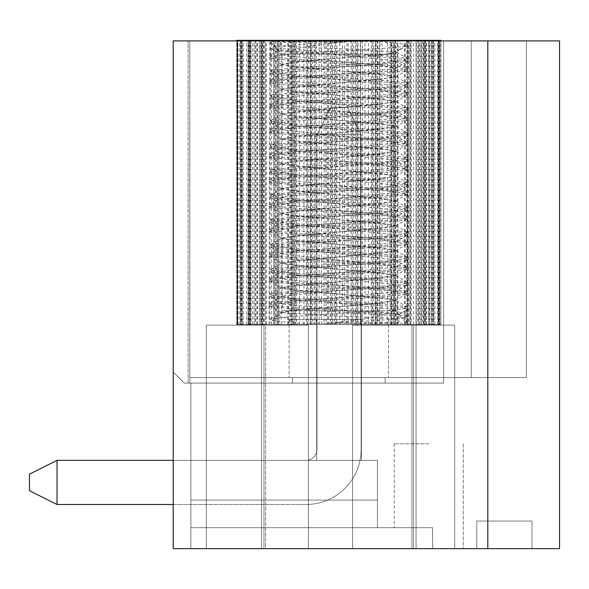<?xml version="1.0" encoding="UTF-8"?>
<svg xmlns="http://www.w3.org/2000/svg" width="589" height="589" viewBox="0 0 589 589"><rect width="100%" height="100%" fill="white"/><g stroke="black" fill="none" stroke-linecap="round" stroke-linejoin="round"><path stroke-width="0.44" stroke-dasharray="2.94 2.21" d="M173.218 372.042L173.218 548.654L559.55 548.654L559.55 40.899L487.802 40.899L487.802 548.654L487.802 40.899L173.218 40.899L188.119 40.899L173.218 40.899L188.119 40.899L173.218 40.899L188.119 40.899L173.218 40.899L188.119 40.899L173.218 40.899L188.119 40.899L173.218 40.899L173.218 548.654L173.218 40.899L188.119 40.899L173.218 40.899L173.218 372.042L184.261 383.078L173.218 372.042L184.261 383.078L173.218 372.042L173.218 548.654L432.613 548.654L173.218 548.654L173.218 40.899L173.218 548.654L463.241 548.654L173.218 548.654L173.218 372.042L184.261 383.078L443.65 383.078L189.776 383.078L292.431 383.078L292.431 377.564L443.65 377.564L443.65 40.899L189.776 40.899L526.433 40.899L189.776 40.899L526.433 40.899L189.776 40.899L526.433 40.899L189.776 40.899L526.433 40.899L189.776 40.899L526.433 40.899L189.776 40.899L471.244 40.899L443.65 40.899L443.65 383.078L443.65 377.564L471.244 377.564L471.244 40.899L526.433 40.899L471.244 40.899L471.244 377.564L526.433 377.564L526.433 40.899L526.433 377.564L471.244 377.564L471.244 40.899L471.244 377.564L443.65 377.564L443.65 40.899L443.65 383.078L189.776 383.078L189.776 377.564L443.65 377.564L443.65 40.899L443.65 383.078L443.65 377.564L471.244 377.564L471.244 40.899L471.244 377.564L526.433 377.564L526.433 40.899L526.433 377.564L471.244 377.564L471.244 40.899L471.244 377.564L443.65 377.564L443.65 40.899L443.65 383.078L190.88 383.078L190.88 527.678L377.424 527.678L190.88 527.678L190.88 500.083L190.88 548.654L173.218 548.654L173.218 372.042L184.261 383.078L173.218 372.042L173.218 40.899L173.218 372.042L184.261 383.078L173.218 372.042L184.261 383.078L190.88 383.078L190.88 527.678L432.613 527.678L432.613 548.654L463.241 548.654L173.218 548.654L173.218 40.899L173.218 548.654L463.241 548.654L173.218 548.654L173.218 372.042L184.261 383.078L173.218 372.042L184.261 383.078L173.218 372.042L173.218 40.899L173.218 548.654L463.241 548.654L173.218 548.654L173.218 372.042L184.261 383.078L190.88 383.078L189.776 383.078L189.776 377.564L443.65 377.564L443.65 40.899L443.65 383.078L443.65 377.564L471.244 377.564L471.244 40.899L471.244 377.564L526.433 377.564L526.433 40.899L526.433 377.564L471.244 377.564L471.244 40.899L471.244 377.564L443.65 377.564L443.65 40.899L443.65 383.078L189.776 383.078L385.147 383.078L385.147 377.564L443.65 377.564L443.65 40.899L443.65 383.078L443.65 377.564L471.244 377.564L471.244 40.899L471.244 377.564L526.433 377.564L526.433 40.899L526.433 377.564L471.244 377.564L471.244 40.899L471.244 377.564L443.65 377.564L443.65 40.899L443.65 383.078L184.261 383.078L173.218 372.042L184.261 383.078L173.218 372.042L184.261 383.078L292.431 383.078L292.431 377.564L443.65 377.564L443.65 40.899L443.65 383.078L443.65 377.564L471.244 377.564L471.244 40.899L471.244 377.564L526.433 377.564L526.433 40.899L526.433 377.564L471.244 377.564L471.244 40.899L471.244 377.564L443.65 377.564L443.65 40.899L443.65 383.078L189.776 383.078L189.776 40.899L189.776 383.078L190.88 383.078L190.88 548.654L463.241 548.654L173.218 548.654L432.613 548.654L432.613 527.678L190.88 527.678L377.424 527.678L377.424 500.083L377.424 527.678L190.88 527.678L190.88 500.083L377.424 500.083L190.88 500.083L190.88 548.654L190.88 527.678L432.613 527.678L394.255 527.678L432.613 527.678L432.613 548.654L432.613 527.678L432.613 548.654L432.613 527.678L190.88 527.678L377.424 527.678L377.424 500.083L377.424 527.678L190.88 527.678L190.88 500.083L377.424 500.083L190.88 500.083L190.88 548.654L190.88 527.678L432.613 527.678L394.255 527.678L432.613 527.678L432.613 548.654L432.613 527.678L432.613 548.654L432.613 527.678L190.88 527.678L377.424 527.678L377.424 500.083L377.424 527.678L190.88 527.678L190.88 500.083L377.424 500.083L190.88 500.083L190.88 548.654L190.88 527.678L432.613 527.678L394.255 527.678L432.613 527.678L432.613 548.654L432.613 527.678L432.613 548.654L432.613 527.678L190.88 527.678L377.424 527.678L377.424 500.083L377.424 527.678L190.88 527.678L190.88 500.083L377.424 500.083L190.88 500.083L190.88 548.654L190.88 527.678L432.613 527.678L394.255 527.678L432.613 527.678L432.613 548.654L432.613 527.678L432.613 548.654L432.613 527.678L190.88 527.678L190.88 548.654L190.88 527.678L432.613 527.678L394.255 527.678L432.613 527.678L432.613 548.654L432.613 527.678L394.255 527.678L432.613 527.678L432.613 548.654L432.613 527.678L432.613 548.654L432.613 527.678L190.88 527.678L377.424 527.678L377.424 500.083L377.424 527.678L377.424 500.083L190.88 500.083L377.424 500.083L377.424 527.678L190.88 527.678L190.88 500.083L377.424 500.083L190.88 500.083L190.88 527.678L190.88 383.078L189.776 383.078L189.776 377.564L526.433 377.564L443.65 377.564L443.65 40.899L443.65 383.078L443.65 40.899L443.65 383.078L190.88 383.078L443.65 383.078L443.65 377.564L385.147 377.564L443.65 377.564L443.65 383.078L189.776 383.078L189.776 377.564L443.65 377.564L443.65 383.078L189.776 383.078L292.431 383.078L292.431 377.564L443.65 377.564L443.65 383.078L184.261 383.078L173.218 372.042L184.261 383.078L173.218 372.042L184.261 383.078L190.88 383.078L190.88 527.678L190.88 383.078L189.776 383.078L189.776 40.899L189.776 383.078L385.147 383.078L385.147 377.564L443.65 377.564L385.147 377.564L385.147 383.078L443.65 383.078L189.776 383.078L189.776 377.564L385.147 377.564L385.147 383.078L189.776 383.078L189.776 377.564L385.147 377.564L385.147 383.078L443.65 383.078L443.65 377.564L443.65 383.078L385.147 383.078L385.147 377.564L385.147 383.078L443.65 383.078L385.147 383.078L385.147 377.564L385.147 383.078L443.65 383.078L385.147 383.078L385.147 377.564L292.431 377.564L385.147 377.564L292.431 377.564L292.431 383.078L443.65 383.078L385.147 383.078L385.147 377.564L385.147 383.078L292.431 383.078L292.431 377.564L292.431 383.078L385.147 383.078L292.431 383.078L292.431 377.564L189.776 377.564L292.431 377.564L292.431 383.078L385.147 383.078L292.431 383.078L292.431 377.564L189.776 377.564L292.431 377.564L292.431 383.078L385.147 383.078L292.431 383.078L292.431 377.564L189.776 377.564L292.431 377.564L292.431 383.078L190.88 383.078L190.88 527.678L190.88 383.078L189.776 383.078L292.431 383.078L184.261 383.078L190.88 383.078L190.88 527.678L190.88 383.078L189.776 383.078L189.776 40.899L189.776 383.078L190.88 383.078L189.776 383.078L189.776 377.564L189.776 383.078L190.88 383.078L190.88 527.678L190.88 383.078L184.261 383.078L173.218 372.042M190.88 460.348L190.88 500.083L190.88 460.348L377.424 460.348L377.424 500.083L377.424 460.348L190.88 460.348L190.88 500.083L190.88 460.348L377.424 460.348L377.424 500.083L377.424 460.348L190.88 460.348L190.88 500.083L190.88 460.348L377.424 460.348L377.424 500.083L377.424 460.348L190.88 460.348L190.88 500.083L190.88 460.348L377.424 460.348L377.424 500.083L377.424 460.348L190.88 460.348L190.88 500.083L190.88 460.348L377.424 460.348L377.424 500.083L377.424 460.348L190.88 460.348L190.88 500.083L190.88 460.348L377.424 460.348L377.424 500.083L377.424 460.348L190.88 460.348M316.713 460.348L361.418 460.348L316.713 460.348L361.418 460.348L316.713 460.348L361.418 460.348L316.713 460.348L361.418 460.348L316.713 460.348L361.418 460.348L316.713 460.348L361.418 460.348L316.713 460.348L316.713 319.613L361.418 319.613L361.418 460.348L361.418 319.613L316.713 319.613L316.713 460.348L316.713 319.613L361.418 319.613L361.418 460.348L361.418 319.613L316.713 319.613L316.713 460.348L316.713 319.613L361.418 319.613L361.418 460.348L361.418 319.613L316.713 319.613L316.713 460.348L316.713 319.613L361.418 319.613L361.418 460.348L361.418 319.613L316.713 319.613L316.713 460.348L316.713 319.613L361.418 319.613L361.418 460.348L361.418 319.613L316.713 319.613L316.713 460.348L316.713 319.613L361.418 319.613L316.713 319.613L316.713 460.348M338.793 319.613L289.118 319.613L338.793 319.613M338.793 377.564L289.118 377.564L338.793 377.564M428.748 443.789L394.255 443.789L428.748 443.789M476.766 548.654L531.955 548.654L476.766 548.654L531.955 548.654L476.766 548.654L531.955 548.654L476.766 548.654L531.955 548.654L476.766 548.654L531.955 548.654L476.766 548.654L531.955 548.654L476.766 548.654L476.766 521.051L531.955 521.051L531.955 548.654L531.955 521.051L476.766 521.051L476.766 548.654L476.766 521.051L531.955 521.051L531.955 548.654L531.955 521.051L476.766 521.051L476.766 548.654L476.766 521.051L531.955 521.051L531.955 548.654L531.955 521.051L476.766 521.051L476.766 548.654L476.766 521.051L531.955 521.051L531.955 548.654L531.955 521.051L476.766 521.051L476.766 548.654L476.766 521.051L531.955 521.051L531.955 548.654L531.955 521.051L476.766 521.051L476.766 548.654L476.766 521.051L531.955 521.051L531.955 548.654L531.955 521.051L476.766 521.051L476.766 548.654M189.776 383.078L189.776 40.899L189.776 383.078L292.431 383.078L189.776 383.078L189.776 377.564L189.776 383.078L184.261 383.078L189.776 383.078L189.776 40.899L189.776 383.078L190.88 383.078L189.776 383.078L189.776 40.899L189.776 383.078M413.603 548.654L206.334 548.654L454.686 548.654L413.603 548.654L413.603 325.128L352.59 325.128L454.686 325.128L413.603 325.128L413.603 548.654M265.624 548.654L206.334 548.654L308.437 548.654L206.334 548.654L265.624 548.654L265.624 325.128L308.437 325.128L206.334 325.128L308.437 325.128L308.437 548.654L308.437 325.128L206.334 325.128L206.334 548.654L206.334 325.128L265.624 325.128L265.624 548.654M338.793 40.899L261.523 40.899L338.793 40.899M471.244 377.564L471.244 40.899L471.244 377.564M526.433 377.564L526.433 40.899L526.433 377.564M361.418 319.613L361.418 460.348L361.418 319.613M487.802 548.654L487.802 40.899M411.954 325.128L352.59 325.128L454.686 325.128L454.686 548.654L454.686 325.128L352.59 325.128L352.59 548.654L352.59 325.128L352.59 548.654L352.59 325.128L454.686 325.128L454.686 548.654L454.686 325.128L411.954 325.128L411.954 548.654L411.954 325.128M263.975 325.128L308.437 325.128L308.437 548.654L308.437 325.128L206.334 325.128L206.334 548.654L206.334 325.128L308.437 325.128L308.437 548.654L308.437 325.128L206.334 325.128L206.334 548.654L206.334 325.128L263.975 325.128L263.975 548.654L263.975 325.128M352.59 548.654L352.59 325.128L454.686 325.128L454.686 548.654L454.686 325.128L352.59 325.128L352.59 548.654M308.437 548.654L308.437 325.128L308.437 548.654M206.334 325.128L206.334 548.654L206.334 325.128M454.686 325.128L454.686 548.654L454.686 325.128M57.045 460.348L29.45 474.145L57.045 460.348L305.949 460.348L57.045 460.348L57.045 504.501L29.45 490.703L29.45 474.145L57.045 460.348L305.949 460.348A11.036 11.036 0 0 0 316.992 449.311A11.036 11.036 0 0 1 305.949 460.348A11.036 11.036 0 0 0 316.992 449.311A11.036 11.036 0 0 1 305.949 460.348A11.036 11.036 0 0 0 316.992 449.311L316.992 134.726L330.79 107.132L347.348 107.132L361.145 134.726L347.348 107.132L361.145 134.726L347.348 107.132L330.79 107.132L316.992 134.726L361.145 134.726L361.145 449.311L361.145 134.726L361.145 449.311L361.145 134.726L316.992 134.726L316.992 449.311L316.992 134.726L316.992 449.311L316.992 134.726L361.145 134.726L361.145 449.311A55.189 55.189 0 0 1 305.949 504.501A55.189 55.189 0 0 0 361.145 449.311A55.189 55.189 0 0 1 305.949 504.501A55.189 55.189 0 0 0 361.145 449.311A55.189 55.189 0 0 1 305.949 504.501A55.189 55.189 0 0 0 361.145 449.311L361.145 134.726L316.992 134.726L330.79 107.132L316.992 134.726L316.992 449.311A11.036 11.036 0 0 1 305.949 460.348L57.045 460.348L29.45 474.145L57.045 460.348L57.045 504.501L305.949 504.501A55.189 55.189 0 0 0 361.145 449.311L361.145 134.726L316.992 134.726L330.79 107.132L316.992 134.726L316.992 449.311A11.036 11.036 0 0 1 305.949 460.348L57.045 460.348L57.045 504.501L305.949 504.501A55.189 55.189 0 0 0 361.145 449.311L361.145 134.726L316.992 134.726L330.79 107.132L316.992 134.726L361.145 134.726L316.992 134.726L316.992 449.311A11.036 11.036 0 0 1 305.949 460.348L57.045 460.348L29.45 474.145L57.045 460.348L57.045 504.501L29.45 490.703L57.045 504.501L305.949 504.501A55.189 55.189 0 0 0 361.145 449.311L361.145 134.726L316.992 134.726L316.992 449.311A11.036 11.036 0 0 1 305.949 460.348L57.045 460.348L29.45 474.145L29.45 490.703L57.045 504.501L29.45 490.703L29.45 474.145L29.45 490.703L57.045 504.501L29.45 490.703L29.45 474.145L29.45 490.703L29.45 474.145L29.45 490.703L57.045 504.501L305.949 504.501A55.189 55.189 0 0 0 361.145 449.311L361.145 134.726L316.992 134.726L316.992 449.311A11.036 11.036 0 0 1 305.949 460.348L57.045 460.348L57.045 504.501L57.045 460.348L57.045 504.501L29.45 490.703L29.45 474.145L57.045 460.348L57.045 504.501L305.949 504.501A55.189 55.189 0 0 0 361.145 449.311L361.145 134.726L347.348 107.132L330.79 107.132L347.348 107.132L330.79 107.132L316.992 134.726L316.992 449.311A11.036 11.036 0 0 1 305.949 460.348L57.045 460.348L57.045 504.501L57.045 460.348L57.045 504.501L29.45 490.703L57.045 504.501L305.949 504.501A55.189 55.189 0 0 0 361.145 449.311L361.145 134.726L347.348 107.132L330.79 107.132L347.348 107.132L330.79 107.132L316.992 134.726L361.145 134.726L316.992 134.726L330.79 107.132L347.348 107.132L330.79 107.132L316.992 134.726L316.992 449.311A11.036 11.036 0 0 1 305.949 460.348L57.045 460.348L29.45 474.145L29.45 490.703L29.45 474.145L57.045 460.348L305.949 460.348L173.218 460.348M440.705 324.576L236.778 324.576L440.874 324.576L440.705 40.346L236.94 40.346L277.066 40.346L277.066 324.576L440.889 324.576L277.066 324.576M273.833 40.346L273.833 324.576M275.586 40.346L275.586 324.576M261.958 40.346L261.958 324.576M277.066 40.346L314.143 40.346L314.143 324.576M310.167 40.346L310.167 324.576M306.376 40.346L306.376 324.576M294.699 40.346L294.699 324.576M314.143 40.346L393.621 40.346L393.621 324.576M390.102 40.346L390.102 324.576M377.88 40.346L377.88 324.576M375.164 40.346L375.164 324.576M393.621 40.346L423.145 40.346L423.145 324.576M420.752 40.346L420.752 324.576M406.999 40.346L406.999 324.576M409.834 40.346L409.834 324.576M423.145 40.346L438.996 40.346L438.996 324.576M438.12 40.346L438.12 324.576M425.059 40.346L425.059 324.576M432.996 40.346L432.996 324.576M422.033 40.346L422.033 324.576M424.345 40.346L424.345 324.576M418.58 40.346L418.58 324.576M432.23 40.346L432.23 324.576M391.972 40.346L391.972 324.576M395.44 40.346L395.44 324.576M395.086 40.346L395.086 324.576M408.427 40.346L408.427 324.576M353.29 40.346L353.29 324.576M357.354 40.346L357.354 324.576M362.463 40.346L362.463 324.576M373.338 40.346L373.338 324.576M275.527 40.346L275.527 324.576M278.811 40.346L278.811 324.576M291.621 40.346L291.621 324.576M292.954 40.346L292.954 324.576M249.051 40.346L249.051 324.576M251.083 40.346L251.083 324.576M264.881 40.346L264.881 324.576M260.691 40.346L260.691 324.576M250.119 40.346L250.119 324.576M241.085 40.346L241.085 324.576M237.581 40.346L237.581 324.576M242.359 40.346L242.359 324.576M255.803 40.346L255.803 324.576M263.408 40.346L263.408 324.576M276.985 40.346L276.985 324.576M296.672 40.346L296.672 324.576M308.187 40.346L308.187 324.576M312.258 40.346L312.258 324.576M316.256 40.346L316.256 324.576M326.004 40.346L326.004 324.576M332.645 40.346L332.645 324.576M336.761 40.346L336.761 324.576M344.351 40.346L344.351 324.576M377.181 40.346L377.181 324.576M379.611 40.346L379.611 324.576M411.38 40.346L411.38 324.576M408.258 40.346L408.258 324.576M433.813 40.346L433.813 324.576M425.641 40.346L425.641 324.576M438.599 40.346L438.599 324.576M439.387 40.346L439.387 324.576M429.145 40.346L429.145 324.576M440.889 40.899L440.889 324.576L440.889 40.899M438.996 40.346L440.889 40.346M440.844 40.346L440.844 324.576M428.947 40.346L428.947 324.576M431.332 40.346L431.332 324.576M417.645 40.346L417.645 324.576M406.822 40.346L406.822 324.576M393.555 40.346L393.555 324.576M371.284 40.346L371.284 324.576M360.593 40.346L360.593 324.576M355.211 40.346L355.211 324.576M351.132 40.346L351.132 324.576M342.423 40.346L342.423 324.576M334.589 40.346L334.589 324.576M330.481 40.346L330.481 324.576M324.097 40.346L324.097 324.576M291.025 40.346L291.025 324.576M289.979 40.346L289.979 324.576M259.307 40.346L259.307 324.576M263.776 40.346L263.776 324.576M249.994 40.346L249.994 324.576M248.035 40.346L248.035 324.576M255.037 40.346L255.037 324.576M241.667 40.346L241.667 324.576M240.474 40.346L240.474 324.576M249.729 40.346L249.729 324.576M237.315 40.346L237.315 324.576M236.94 40.346L236.94 324.576M248.065 40.346L248.065 324.576M237.117 40.346L237.117 324.576M395.359 300.383L395.359 310.778L393.798 310.778L395.293 309.888L394.873 309.446L335.494 303.011L297.762 299.624L282.374 296.407L282.823 295.921L342.224 290.392L379.92 287.785L395.167 285.01L394.785 284.561L335.539 278.155L297.681 274.798L282.418 271.603L282.779 271.124L342.076 265.565L379.949 262.937L395.19 260.147L394.88 259.697L335.634 253.322L297.688 249.994L282.33 246.813L282.661 246.335L342.069 240.746L379.898 238.081L395.307 235.276L394.976 234.82L335.546 228.466L297.754 225.167L282.227 222.001L282.639 221.523L342.194 215.905L379.846 213.218L395.352 210.398L394.917 209.942L335.428 203.625L297.769 200.356L282.278 197.205L282.749 196.733L342.261 191.086L379.861 188.362L395.241 185.528L394.807 185.071L335.421 178.784L297.717 175.537L282.389 172.408L282.823 171.929L342.187 166.253L379.92 163.506L395.16 160.65L394.792 160.193L335.539 153.935L297.666 150.725L282.411 147.611L282.764 147.14L342.047 141.434L379.942 138.658L395.204 135.787L394.895 135.33L335.62 129.109L297.695 125.913L282.315 122.821L282.646 122.343L342.062 116.607L379.876 113.802L395.322 110.909L394.976 110.452L335.509 104.246L297.754 101.087L282.219 98.01L282.646 97.531L342.194 91.766L379.839 88.939L395.344 86.038L394.895 85.574L335.399 79.405L297.754 76.275L282.293 73.213L282.757 72.741L342.238 66.947L379.876 64.091L395.212 61.168L394.763 60.704L329.759 54.151L282.219 54.151L283.184 54.151L282.271 54.843L282.691 55.292L342.113 61.69L379.809 65.085L395.226 68.317L394.755 68.81L335.274 74.361L297.651 76.968L282.396 79.729L282.801 80.17L342.084 86.546L379.89 89.903L395.16 93.121L394.763 93.607L335.428 99.188L297.614 101.816L282.403 104.584L282.735 105.033L341.966 111.38L379.905 114.715L395.219 117.903L394.873 118.396L335.472 124.007L297.644 126.664L282.3 129.455L282.624 129.911L342.018 136.236L379.846 139.541L395.337 142.715L394.947 143.208L335.369 148.848L297.717 151.528L282.219 154.333L282.639 154.789L342.143 161.084L379.809 164.353L395.329 167.519L394.851 168.005L335.274 173.667L297.71 176.376L282.308 179.203L282.757 179.66L342.202 185.925L379.853 189.172L395.212 192.316L394.755 192.802L335.318 198.5L297.651 201.239L282.411 204.081L282.801 204.538L342.091 210.774L379.912 213.991L395.16 217.113L394.785 217.599L335.472 223.312L297.622 226.08L282.396 228.944L282.727 229.401L341.988 235.607L379.912 238.803L395.234 241.902L394.895 242.388L335.487 248.138L297.666 250.936L282.286 253.815L282.617 254.279L342.062 260.463L379.846 263.629L395.352 266.714L394.947 267.2L335.377 272.972L297.732 275.799L282.227 278.693L282.661 279.157L342.187 285.312L379.824 288.448L395.315 291.511L394.844 291.989L335.296 297.791L297.703 300.648L282.337 303.563L282.801 304.027L350.654 310.778L395.359 310.778L288.05 310.778L383.093 303.026L395.197 300.383L394.836 299.889L335.435 293.786L297.614 290.752L282.337 287.763L282.683 287.285L342.135 281.424L379.92 278.487L395.307 275.505L394.932 275.011L335.369 268.952L297.688 265.941L282.227 262.966L282.654 262.48L342.268 256.59L379.868 253.623L395.359 250.634L394.88 250.141L335.251 244.126L297.71 241.137L282.264 238.162L282.757 237.684L342.356 231.742L379.883 228.753L395.256 225.749L394.77 225.263L335.237 219.285L297.666 216.318L282.374 213.358L282.845 212.879L342.305 206.901L379.942 203.89L395.167 200.886L394.74 200.4L335.355 194.466L297.614 191.528L282.418 188.576L282.808 188.09L342.18 182.075L379.979 179.034L395.19 176.015L394.829 175.537L335.465 169.639L297.622 166.716L282.345 163.771L282.698 163.286L342.165 157.226L379.934 154.163L395.293 151.137L394.932 150.651L335.406 144.806L297.688 141.912L282.234 138.975L282.654 138.481L342.283 132.385L379.883 129.3L395.359 126.267L394.902 125.788L335.296 119.979L297.717 117.108L282.256 114.17L282.757 113.684L342.386 107.537L379.89 104.43L395.271 101.389L394.785 100.91L335.259 95.138L297.681 92.289L282.367 89.366L282.845 88.88L342.349 82.696L379.949 79.567L395.175 76.518L394.748 76.04L335.384 70.319L297.636 67.492L282.411 64.576L282.816 64.091L325.01 59.165L384.889 54.151L395.359 54.151L395.359 68.317M282.219 64.348L282.219 54.151L395.359 54.151L396.927 52.576L384.889 54.151M352.222 324.576L268.422 324.576L352.222 324.576M352.222 40.346L268.422 40.346L352.222 40.346M283.184 54.151C288.831 49.336 310.543 45.132 348.32 41.532L280.364 42.415L283.736 46.347L350.065 49.218L396.912 52.561M288.05 310.778L279.701 313.908L278.361 314.968L295.575 323.221L407.662 323.199L406.506 323.199L398.238 314.769L398.849 314.298M398.768 314.578L407.441 309.542L398.238 314.769C400.461 313.517 384.602 312.185 350.654 310.778M295.575 323.221L271.058 320.401L269.791 319.65L270.137 319.26L273.554 318.362L293.536 316.352L390.905 310.388L406.572 308.349L407.846 307.583L407.492 307.178L404.091 306.251L384.116 304.115L286.777 297.666L271.124 295.568L269.858 294.817L270.196 294.419L273.62 293.521L293.594 291.518L390.971 285.555L406.638 283.508L407.905 282.749L404.15 281.417L384.183 279.282L286.843 272.825L271.183 270.734L269.917 269.983L270.263 269.585L273.679 268.687L293.661 266.684L391.03 260.721L406.697 258.674L407.971 257.916L404.216 256.583L384.249 254.448L286.909 247.991L271.249 245.9L269.983 245.142L270.329 244.752L273.745 243.853L293.727 241.851L391.096 235.887L406.763 233.84L408.037 233.082L404.282 231.749L384.308 229.614L286.968 223.157L271.315 221.059L270.049 220.308L270.388 219.918L273.811 219.02L293.786 217.017L391.162 211.053L406.83 209.007L408.096 208.248L404.341 206.908L384.374 204.773L287.034 198.324L271.374 196.225L270.108 195.474L273.87 194.179L293.852 192.176L391.221 186.212L406.889 184.173L408.162 183.407L404.407 182.075L384.44 179.939L287.093 173.483L271.441 171.392L270.174 170.641L273.937 169.345L293.918 167.342L391.287 161.379L406.955 159.332L408.221 158.574L404.466 157.241L384.499 155.106L287.16 148.649L271.507 146.558L270.241 145.8L274.003 144.511L293.977 142.509L391.354 136.545L407.021 134.498L408.287 133.74L404.533 132.407L384.565 130.272L287.226 123.815L271.566 121.724L270.299 120.966L274.062 119.677L294.044 117.675L391.413 111.711L407.08 109.664L408.354 108.906L404.599 107.566L384.632 105.431L287.285 98.981L271.632 96.883L270.366 96.132L274.128 94.844L294.102 92.834L391.479 86.87L407.146 84.831L408.413 84.065L404.658 82.732L384.691 80.597L287.351 74.14L271.698 72.049L270.425 71.298L274.187 70.003L294.169 68L391.545 62.036L407.205 59.99L408.479 59.231L404.724 57.899L384.757 55.764L280.335 48.607L283.736 46.347M407.441 309.542L407.779 309.144L404.025 307.811L384.08 305.676L286.821 299.219L271.176 297.128L269.909 296.377L273.671 295.082L293.631 293.079L390.919 287.115L406.572 285.069L407.846 284.31L404.091 282.978L384.138 280.843L286.887 274.386L271.242 272.295L269.976 271.536L273.738 270.248L293.697 268.245L390.986 262.282L406.638 260.235L407.905 259.477L404.157 258.137L384.205 256.001L286.946 249.552L271.308 247.454L270.042 246.703L273.797 245.414L293.756 243.404L391.044 237.441L406.697 235.401L407.971 234.636L404.216 233.303L384.264 231.168L287.012 224.718L271.367 222.62L270.101 221.869L273.863 220.573L293.823 218.571L391.111 212.607L406.763 210.56L408.03 209.802L404.282 208.469L384.33 206.334L287.079 199.877L271.433 197.786L270.167 197.035L273.929 195.739L293.889 193.737L391.177 187.773L406.83 185.726L408.096 184.968L404.341 183.635L384.396 181.5L287.137 175.043L271.5 172.952L270.233 172.194L273.988 170.906L293.948 168.903L391.236 162.939L406.889 160.893L408.162 160.134L404.407 158.802L384.455 156.659L287.204 150.21L271.558 148.111L270.292 147.36L274.054 146.072L294.014 144.062L391.302 138.098L406.955 136.059L408.221 135.293L404.474 133.961L384.521 131.826L287.263 125.376L271.625 123.278L270.358 122.527L274.113 121.231L294.08 119.228L391.361 113.265L407.949 110.857L408.287 110.46L404.533 109.127L384.588 106.992L287.329 100.535L270.749 98.076L270.425 97.693L274.179 96.397L294.139 94.395L391.427 88.431L408.015 86.023L408.354 85.626L404.599 84.293L384.646 82.158L287.395 75.701L270.807 73.242L270.484 72.852L274.246 71.564L294.206 69.561L391.494 63.597L408.074 61.182L408.413 60.792L404.665 59.46L384.713 57.324L287.454 50.868L271.816 48.777L270.55 48.018L274.305 46.73L294.272 44.727L348.32 41.532M406.506 309.902L406.506 323.199M280.364 42.415L280.335 48.607M361.145 134.726L347.348 107.132L361.145 134.726L347.348 107.132L330.79 107.132L347.348 107.132L361.145 134.726M404.577 324.576L404.577 40.346L236.778 40.346M407.669 324.576L407.669 40.346L404.577 40.346M405.225 324.576L405.225 40.346L407.669 40.346M418.948 324.576L418.948 40.346L405.225 40.346M368.449 324.576L368.449 40.346M372.366 324.576L372.366 40.346M375.473 324.576L375.473 40.346M387.51 324.576L387.51 40.346M288.419 324.576L288.419 40.346M292.041 324.576L292.041 40.346M303.924 324.576L303.924 40.346M307.325 324.576L307.325 40.346M257.474 324.576L257.474 40.346M260.029 324.576L260.029 40.346M273.716 324.576L273.716 40.346M271.566 324.576L271.566 40.346M239.716 324.576L239.716 40.346M240.791 324.576L240.791 40.346M254.058 324.576L254.058 40.346M246.71 324.576L246.71 40.346M252.644 324.576L252.644 40.899M250.509 324.576L250.509 40.899M256.907 324.576L256.907 40.346L250.509 40.346L256.907 40.346M243.375 324.576L243.375 40.899M281.24 324.576L281.24 40.899M277.89 324.576L277.89 40.899M278.943 324.576L278.943 40.346L277.89 40.346L278.943 40.346M265.44 324.576L265.44 40.899M319.164 324.576L319.164 40.899M315.137 324.576L315.137 40.899M310.69 324.576L310.69 40.899M299.396 324.576L299.396 40.899M397.892 324.576L397.892 40.899M394.483 324.576L394.483 40.899M381.952 324.576L381.952 40.899M379.92 324.576L379.92 40.899M425.935 324.576L425.935 40.899M423.719 324.576L423.719 40.899M409.922 324.576L409.922 40.346L413.441 40.346L409.922 40.346M413.441 324.576L413.441 40.899M426.37 324.576L426.37 40.346L434.859 40.346L426.37 40.346M434.859 324.576L434.859 40.899M439.188 324.576L439.188 40.899M433.386 324.576L433.386 40.899M419.802 40.346L425.935 40.346L419.802 40.346L419.802 324.576M410.57 324.576L410.57 40.899M397.133 40.346L397.892 40.346L397.133 40.346L397.133 324.576M376.121 324.576L376.121 40.899M365.003 324.576L365.003 40.899M360.269 324.576L360.269 40.899M356.227 324.576L356.227 40.899M346.98 324.576L346.98 40.899M339.735 324.576L339.735 40.899M335.62 324.576L335.62 40.899M328.625 324.576L328.625 40.899M295.626 324.576L295.626 40.899M293.896 324.576L293.896 40.899M262.635 324.576L262.635 40.899M266.442 40.346L262.635 40.346L266.442 40.346L266.442 324.576M241.991 324.576L241.991 40.899M250.715 40.346L241.991 40.346L250.715 40.346L250.715 324.576M238.015 324.576L238.015 40.899M237.433 324.576L237.433 40.899M248.131 40.346L237.433 40.346L248.131 40.346L248.131 324.576M236.778 324.576L236.778 40.899M237.028 324.576L237.028 40.346M249.265 324.576L249.265 40.346M248.565 324.576L248.565 40.346M262.326 324.576L262.326 40.346M274.724 324.576L274.724 40.346M287.778 324.576L287.778 40.346M311.264 324.576L311.264 40.346M321.498 324.576L321.498 40.346M327.521 324.576L327.521 40.346M331.622 324.576L331.622 40.346M339.779 324.576L339.779 40.346M348.18 324.576L348.18 40.346M352.274 324.576L352.274 40.346M358.024 324.576L358.024 40.346M391.089 324.576L391.089 40.346M391.427 324.576L391.427 40.346M421.429 324.576L421.429 40.346L418.948 40.346M416.305 324.576L416.305 40.346L421.429 40.346M430.036 324.576L430.036 40.346L416.305 40.346M431.811 324.576L431.811 40.346L430.036 40.346M424.205 324.576L424.205 40.346L431.811 40.346M437.391 324.576L437.391 40.346L424.205 40.346M438.378 324.576L438.378 40.346L437.391 40.346M428.615 324.576L428.615 40.346L438.378 40.346M440.705 40.346L428.615 40.346M440.874 324.576L440.874 40.899M429.344 40.346L439.85 40.346L429.344 40.346L429.344 324.576M439.85 324.576L439.85 40.899M398.863 314.283L395.359 310.778L282.219 310.778L291.084 310.778L351.162 305.654L394.748 300.633L395.167 300.147L379.934 297.246L342.246 294.426L282.838 288.691L282.389 288.212L297.644 285.157L335.215 282.021L394.748 275.851L395.241 275.365L379.89 272.449L342.349 269.6L282.772 263.82L282.278 263.342L297.695 260.294L335.207 257.179L394.858 251.039L395.344 250.553L379.861 247.63L342.275 244.759L282.661 238.943L282.219 238.457L282.219 222.001M282.219 54.843L282.219 54.151L388.195 54.151L294.036 61.749L282.403 64.348L282.779 64.834L342.157 70.938L379.971 73.978L395.219 76.968L394.866 77.446L335.443 83.307L297.636 86.244L282.308 89.226L282.668 89.712L342.187 95.771L379.912 98.783L395.329 101.764L394.939 102.243L335.34 108.14L297.703 111.1L282.219 114.089L282.676 114.583L342.305 120.598L379.868 123.587L395.344 126.561L394.851 127.047L335.229 132.981L297.703 135.978L282.293 138.975L282.786 139.468L342.364 145.439L379.905 148.406L395.226 151.373L394.748 151.852L335.237 157.823L297.644 160.834L282.396 163.845L282.845 164.331L342.261 170.265L379.957 173.203L395.16 176.155L394.748 176.641L335.369 182.649L297.607 185.69L282.411 188.708L282.786 189.194L342.143 195.092L379.971 198.014L395.204 200.959L394.851 201.445L335.421 207.497L297.622 210.56L282.315 213.586L282.668 214.072L342.157 219.933L379.912 222.819L395.322 225.756L394.932 226.242L335.332 232.331L297.695 235.416L282.219 238.457M328.89 40.346L409.156 40.346L328.89 40.346M328.89 324.576L409.156 324.576L328.89 324.576M393.798 310.778C386.281 315.594 363.612 319.798 325.783 323.398L398.937 322.514L395.477 318.583L329.163 315.652L280.887 312.538L291.084 310.778M388.195 54.151L398.297 50.551L399.636 49.498L384.683 41.709L269.865 41.731L270.491 41.731L282.219 54.151L269.836 41.76M278.678 50.234L270.491 55.027L278.833 50.161C278.406 51.412 295.383 52.745 329.759 54.151M384.683 41.709L407.102 44.521L407.787 45.073L407.441 45.471L402.795 46.568L381.333 48.57L284.435 54.534L270.425 56.581L269.74 57.14L274.717 58.679L296.171 60.814L393.04 67.264L407.036 69.362L407.721 69.914L407.374 70.305L402.736 71.402L381.274 73.411L284.369 79.375L270.358 81.415L269.674 81.974L274.658 83.513L296.105 85.648L392.973 92.105L406.977 94.196L407.662 94.748L407.316 95.138L402.67 96.243L381.208 98.245L284.31 104.209L270.299 106.256L269.607 106.808L274.592 108.347L296.039 110.482L392.907 116.939L406.911 119.03L407.595 119.582L407.249 119.979L402.604 121.076L381.142 123.079L284.244 129.043L270.233 131.089L269.541 131.642L274.526 133.18L295.98 135.315L392.848 141.772L406.844 143.863L407.529 144.415L407.183 144.813L402.537 145.91L381.083 147.913L284.178 153.876L270.167 155.923L269.482 156.483L274.467 158.014L295.914 160.156L392.782 166.606L406.785 168.704L407.47 169.257L402.478 170.744L381.017 172.754L284.112 178.717L270.101 180.757L269.416 181.316L274.4 182.855L295.847 184.99L392.716 191.44L406.719 193.538L407.404 194.09L402.412 195.585L380.95 197.587L284.053 203.551L270.042 205.598L269.35 206.15L274.334 207.689L295.788 209.824L392.657 216.281L406.653 218.372L407.338 218.924L402.346 220.419L380.884 222.421L283.986 228.385L269.976 230.432L269.291 230.984L274.268 232.522L295.722 234.658L392.591 241.115L406.594 243.205L407.271 243.758L402.287 245.252L380.825 247.255L283.92 253.218L269.909 255.265L269.225 255.825L274.209 257.356L295.656 259.491L392.524 265.948L406.528 268.047L407.213 268.599L402.221 270.086L380.759 272.096L283.861 278.052L269.85 280.099L269.158 280.659L274.143 282.197L295.597 284.332L392.458 290.782L406.462 292.88L407.146 293.432L402.154 294.927L380.693 296.93L283.795 302.893L269.784 304.94L269.099 305.492L274.076 307.031L295.531 309.166L392.399 315.623L398.967 316.322L395.477 318.583M270.13 55.189L269.799 55.58L274.783 57.118L296.208 59.253L392.996 65.71L406.984 67.801L407.669 68.353L402.677 69.848L381.238 71.851L284.421 77.814L270.425 79.861L269.74 80.413L274.717 81.952L296.149 84.087L392.929 90.544L406.918 92.635L407.603 93.187L402.618 94.682L381.171 96.684L284.362 102.648L270.358 104.695L269.674 105.254L274.651 106.786L296.083 108.921L392.863 115.378L406.852 117.469L407.536 118.021L402.552 119.515L381.112 121.518L284.296 127.482L270.299 129.528L269.607 130.088L274.584 131.627L296.017 133.762L392.804 140.211L406.793 142.31L407.478 142.862L402.486 144.357L381.046 146.359L284.229 152.323L270.233 154.37L269.548 154.922L274.526 156.46L295.958 158.596L392.738 165.053L406.727 167.143L407.411 167.696L402.427 169.19L380.98 171.193L284.17 177.156L270.167 179.203L269.482 179.755L274.459 181.294L295.892 183.429L392.672 189.886L406.66 191.977L407.345 192.529L402.361 194.024L380.921 196.027L284.104 201.99L270.101 204.037L269.416 204.589L274.393 206.128L295.825 208.263L392.613 214.72L406.601 216.811L407.279 217.363L402.294 218.858L380.855 220.86L284.038 226.824L270.042 228.871L269.35 229.43L274.334 230.969L295.766 233.104L392.546 239.554L406.535 241.652L407.22 242.204L402.235 243.691L380.788 245.701L283.972 251.665L269.622 253.874L269.291 254.264L274.268 255.803L295.7 257.938L392.48 264.387L406.469 266.486L407.154 267.038L402.169 268.532L380.722 270.535L283.913 276.499L269.556 278.715L269.225 279.098L274.202 280.636L295.634 282.772L392.421 289.228L406.771 291.496L407.087 291.872L402.103 293.366L380.663 295.369L283.846 301.332L269.85 303.379L269.158 303.931L274.143 305.47L295.568 307.605L392.355 314.062L406.344 316.153L407.028 316.705L402.037 318.2L380.597 320.202L325.783 323.398M270.491 55.027L270.491 41.731M398.937 322.514L398.967 316.322M188.119 383.078L188.119 40.899L188.119 383.078M289.118 319.613L289.118 377.564L289.118 319.613M388.46 319.613L388.46 377.564L388.46 319.613M394.255 443.789L394.255 527.678L394.255 443.789M463.241 443.789L463.241 548.654L463.241 443.789M416.055 548.654L416.055 40.899L416.055 548.654M261.523 548.654L261.523 40.899L261.523 548.654M282.219 64.576L282.219 79.729M282.219 89.366L282.219 104.584M282.219 114.17L282.219 129.455M282.219 122.821L282.219 154.333M282.219 163.771L282.219 179.203M282.219 188.576L282.219 204.081M282.219 213.358L282.219 228.944M282.219 238.162L282.219 253.815M282.219 262.966L282.219 278.693M282.219 287.763L282.219 303.563M395.359 76.518L395.359 93.121M395.359 101.389L395.359 117.903M395.359 126.267L395.359 142.715M395.359 151.137L395.359 167.519M395.359 176.015L395.359 192.316M395.359 200.886L395.359 217.113M395.359 225.749L395.359 241.902M395.359 250.634L395.359 266.714M395.359 275.505L395.359 291.511M408.354 41.156L399.821 49.682M278.199 314.798L269.21 323.788M407.721 323.14L395.359 310.778L395.359 309.888M270.137 319.26L279.642 313.804M407.492 307.178L394.866 299.845M270.196 294.419L282.676 287.263M407.551 282.345L394.932 275.011M270.263 269.585L282.654 262.473M407.617 257.503L394.895 250.119M270.329 244.752L282.727 237.632M407.684 232.67L394.807 225.197M270.388 219.918L282.794 212.798M407.743 207.836L394.792 200.312M270.454 195.077L282.764 188.016M407.809 183.002L394.858 175.478M270.52 170.243L282.683 163.263M407.868 158.161L394.932 150.651M270.579 145.409L282.661 138.474M407.934 133.328L394.91 125.766M270.646 120.576L282.727 113.64M408 108.494L394.821 100.844M270.712 95.742L282.801 88.799M408.059 83.66L394.799 75.952M270.771 70.901L282.772 64.017M408.125 58.826L396.831 52.266M407.779 309.144L407.779 323.199M269.909 296.377L269.791 319.65M407.846 284.31L407.846 307.583M269.976 271.536L269.858 294.817M407.905 259.477L407.905 282.749M270.042 246.703L269.917 269.983M407.971 234.636L407.971 257.916M270.101 221.869L269.983 245.142M408.03 209.802L408.037 233.082M270.167 197.035L270.049 220.308M408.096 184.968L408.096 208.248M270.233 172.194L270.108 195.474M408.162 160.134L408.162 183.407M270.292 147.36L270.174 170.641M408.221 135.293L408.221 158.574M270.358 122.527L270.241 145.8M408.287 110.46L408.287 133.74M270.425 97.693L270.299 120.966M408.354 85.626L408.354 108.906M270.484 72.852L270.366 96.132M408.413 60.792L408.413 84.065M270.55 48.018L270.425 71.298M408.479 59.231L408.479 41.031M282.668 55.337L270.874 48.401M394.807 68.898L408.074 61.182M282.749 80.259L270.807 73.242M394.807 93.695L408.015 86.023M282.698 105.1L270.749 98.076M394.895 118.441L407.949 110.857M282.617 129.919L270.682 122.91M394.939 143.215L407.882 135.691M282.632 154.804L270.616 147.743M394.873 168.049L407.824 160.525M282.72 179.726L270.557 172.584M394.807 192.89L407.757 185.366M282.757 204.626L270.491 197.418M394.821 217.672L407.691 210.199M282.691 229.46L270.432 222.252M394.917 242.418L407.632 235.033M282.617 254.286L270.366 247.085M394.939 267.2L407.566 259.867M282.654 279.179L270.299 271.919M394.866 292.041L407.507 284.708M282.749 304.115L270.241 296.76M395.359 300.147L395.359 285.01M395.359 275.365L395.359 260.147M395.359 250.553L395.359 235.276M395.359 225.756L395.359 210.398M395.359 200.959L395.359 185.528M395.359 176.155L395.359 160.65M395.359 151.373L395.359 135.787M395.359 126.561L395.359 110.909M395.359 101.764L395.359 86.038M395.359 76.968L395.359 61.168M280.784 312.214L282.219 310.778L282.219 296.407M282.219 288.212L282.219 271.603M282.219 263.342L282.219 246.813M282.219 213.586L282.219 197.205M282.219 188.708L282.219 172.408M282.219 163.845L282.219 147.611M282.219 114.089L282.219 98.01M282.219 89.226L282.219 73.213M407.441 45.471L398.37 50.676M270.086 57.545L282.742 64.893M407.374 70.305L394.888 77.476M270.027 82.379L282.661 89.719M407.316 95.138L394.932 102.25M269.961 107.213L282.668 114.597M407.249 119.979L394.873 127.084M269.895 132.054L282.757 139.519M407.183 144.813L394.792 151.925M269.836 156.888L282.794 164.419M407.124 169.647L394.799 176.722M269.769 181.721L282.742 189.26M407.058 194.48L394.873 201.475M269.703 206.555L282.661 214.087M406.992 219.322L394.924 226.25M269.637 231.396L282.654 238.95M406.933 244.155L394.873 251.076M269.578 256.23L282.742 263.872M406.866 268.989L394.792 275.917M269.512 281.063L282.786 288.779M406.8 293.823L394.792 300.721M269.445 305.897L280.887 312.538M269.799 55.58L269.799 41.731M407.669 68.353L407.787 45.073M269.74 80.413L269.74 57.14M407.603 93.187L407.721 69.914M269.674 105.254L269.674 81.974M407.536 118.021L407.662 94.748M269.607 130.088L269.607 106.808M407.478 142.862L407.595 119.582M269.548 154.922L269.541 131.642M407.411 167.696L407.529 144.415M269.482 179.755L269.482 156.483M407.345 192.529L407.47 169.257M269.416 204.589L269.416 181.316M407.279 217.363L407.404 194.09M269.35 229.43L269.35 206.15M407.22 242.204L407.338 218.924M269.291 254.264L269.291 230.984M407.154 267.038L407.271 243.758M269.225 279.098L269.225 255.825M407.087 291.872L407.213 268.599M269.158 303.931L269.158 280.659M407.028 316.705L407.146 293.432M269.099 305.492L269.099 323.898M394.902 309.394L406.704 316.33M282.772 295.833L269.49 303.549M394.836 284.48L406.771 291.496M282.742 271.05L269.556 278.715M394.91 259.646L406.837 266.655M282.654 246.305L269.622 253.874M394.976 234.82L406.896 241.821M282.632 221.516L269.681 229.04M394.932 209.92L406.962 216.988M282.72 196.674L269.747 204.206M394.851 184.998L407.028 192.154M282.772 171.841L269.814 179.373M394.836 160.112L407.087 167.313M282.727 147.073L269.872 154.532M394.917 135.286L407.154 142.479M282.639 122.328L269.939 129.698M394.969 110.452L407.22 117.645M282.639 97.524L270.005 104.864M394.91 85.538L407.286 92.812M282.72 72.675L270.071 80.03M394.814 60.608L407.345 67.971"/><path stroke-width="0.88" d="M173.218 548.654L173.218 40.899L487.802 40.899L487.802 548.654L173.218 548.654M487.802 40.899L559.55 40.899L559.55 548.654L487.802 548.654M57.045 460.348L29.45 474.145L29.45 490.703L57.045 504.501L173.218 504.501L57.045 504.501L173.218 504.501L57.045 504.501L173.218 504.501L57.045 504.501L57.045 460.348L173.218 460.348M440.889 40.346L440.874 40.899M252.644 40.899L252.644 40.346L440.874 40.346M250.509 40.899L250.509 40.346L252.644 40.346M243.375 40.899L243.375 40.346L250.509 40.346M281.24 40.899L281.24 40.346M277.89 40.899L277.89 40.346M265.44 40.899L265.44 40.346M319.164 40.899L319.164 40.346M315.137 40.899L315.137 40.346M310.69 40.899L310.69 40.346M299.396 40.899L299.396 40.346M397.892 40.899L397.892 40.346M394.483 40.899L394.483 40.346M381.952 40.899L381.952 40.346M379.92 40.899L379.92 40.346M425.935 40.899L425.935 40.346M423.719 40.899L423.719 40.346M413.441 40.899L413.441 40.346M434.859 40.899L434.859 40.346M439.188 40.899L439.188 40.346M433.386 40.899L433.386 40.346M410.57 40.899L410.57 40.346M376.121 40.899L376.121 40.346M365.003 40.899L365.003 40.346M360.269 40.899L360.269 40.346M356.227 40.899L356.227 40.346M346.98 40.899L346.98 40.346M339.735 40.899L339.735 40.346M335.62 40.899L335.62 40.346M328.625 40.899L328.625 40.346M295.626 40.899L295.626 40.346M293.896 40.899L293.896 40.346M262.635 40.899L262.635 40.346M241.991 40.899L241.991 40.346L243.375 40.346M238.015 40.899L238.015 40.346L241.991 40.346M237.433 40.899L237.433 40.346L238.015 40.346M236.778 40.899L236.778 40.346L237.433 40.346M439.85 40.899L439.85 40.346"/></g></svg>
